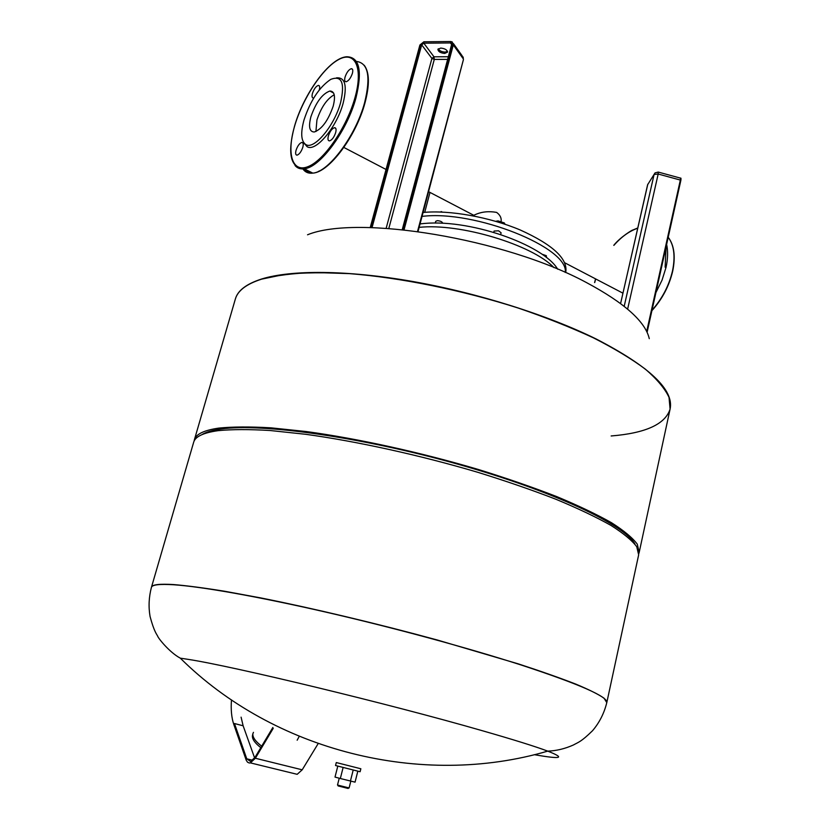 <?xml version="1.0" encoding="UTF-8"?>
<svg xmlns="http://www.w3.org/2000/svg" width="830" height="830" viewBox="0 0 830 830"><rect width="100%" height="100%" fill="white"/><g stroke="black" fill="none" stroke-linecap="round" stroke-linejoin="round"><path stroke-width="1.25" d="M440.74 48.067C444.942 48.524 447.204 49.883 447.536 52.124L444.683 53.442C440.491 52.985 438.23 51.636 437.898 49.385L440.74 48.067M438.282 48.773C439.35 50.744 441.602 51.865 445.036 52.124L447.505 51.408M501.071 221.88C501.673 218.145 500.179 214.98 496.61 212.397C488.829 211.007 481.732 211.743 475.32 214.586L472.778 215.779M334.22 94.765C326.947 98.874 321.179 107.267 316.936 119.945L315.929 131.534M435.273 223.063L435.729 221.309L437.369 220.656C440.471 220.956 442.234 221.786 442.66 223.146L442.639 223.26M493.746 232.39L494.089 231.051L498.55 230.802L501.102 232.794L500.666 234.558M542.021 254.198L546.316 255.692L546.451 257.487M497.782 221.932L498.042 220.894L495.686 221.32M504.069 223.924L504.318 222.938L498.042 220.894M505.055 224.256L504.318 222.938M435.574 211.92L441.01 212.034M442.349 212.086L441.135 211.546M565.251 272.437C569.131 247.745 474.708 209.731 422.045 216.402M565.853 271.586C567.492 258.348 552.282 244.477 520.213 229.972C489.472 217.004 449.362 209.866 423.072 212.48M611.15 435.968C645.636 433.177 665.276 424.223 670.09 409.097L669.022 397.363C664.965 388.668 657.101 379.279 645.439 369.205C631.578 358.871 614.2 348.393 593.305 337.789C570.625 327.3 545.59 317.382 518.2 308.044C462.113 290.106 400.672 277.666 349.513 273.63C324.924 272.302 303.313 272.551 284.68 274.398L261.699 279.129C246.489 283.995 237.712 290.645 235.347 299.08C237.712 290.645 246.489 283.995 261.699 279.129C275.788 275.456 293.301 273.236 314.228 272.489L349.513 273.63C400.672 277.666 462.113 290.106 518.2 308.044C545.59 317.382 570.625 327.3 593.305 337.789C614.2 348.393 631.578 358.871 645.439 369.205C657.101 379.279 664.965 388.668 669.022 397.363L670.121 408.931C674.095 389.882 649.475 366.59 596.272 339.034C547.592 315.026 477.52 292.886 412.313 281.412C347.096 269.999 291.33 269.802 261.74 278.963C246.541 283.829 237.754 290.49 235.388 298.925L235.367 299.007M649.278 338.671C645.408 321.625 624.482 302.94 586.509 282.594C504.775 238.386 357.004 214.399 307.536 234.786M194.127 441.052L194.376 439.807C195.932 434.132 204.087 430.231 218.829 428.093C232.597 426.703 249.934 426.61 270.839 427.824L306.322 431.548C358.021 438.614 420.862 452.423 478.744 469.593C507.057 478.391 533.036 487.376 556.671 496.568C578.51 505.678 596.791 514.403 611.503 522.724C623.984 530.681 632.574 537.83 637.284 544.179L639.193 552.365L638.83 553.579M201.866 434.671C205.933 432.098 212.366 430.199 221.185 428.996C261.44 423.082 361.507 437.016 457.87 464.188C554.326 491.308 625.166 525.068 635.043 544.283M218.093 430.666C231.85 429.307 249.176 429.255 270.092 430.511L305.575 434.277C357.284 441.394 420.156 455.224 478.07 472.384C506.393 481.172 532.383 490.146 556.038 499.307C577.898 508.396 596.189 517.09 610.911 525.38C623.413 533.296 632.014 540.403 636.735 546.711L638.664 554.824L606.834 702.429L603.991 698.154C598.575 694.399 589.186 689.72 575.823 684.117C560.188 678.027 540.942 671.252 518.086 663.803L437.151 639.961C377.349 623.652 313.045 608.359 260.828 597.932L225.158 591.344C204.305 587.962 187.186 585.71 173.812 584.579C187.186 585.71 204.305 587.962 225.158 591.344L260.828 597.932C313.045 608.359 377.349 623.652 437.151 639.961L518.086 663.803C540.942 671.252 560.188 678.027 575.823 684.117C589.186 689.72 598.575 694.399 603.991 698.154L606.792 702.605C607.996 696.702 579.475 684.179 521.23 665.027C468.079 647.919 393.306 627.615 325.453 612.021C257.58 596.438 201.514 586.613 173.761 584.766C159.526 583.874 152.077 584.745 151.423 587.37L151.475 587.204C152.129 584.569 159.578 583.698 173.812 584.579C159.578 583.698 152.129 584.569 151.475 587.204L193.67 442.224C195.216 436.611 203.35 432.752 218.093 430.666M151.423 587.37C148.861 597.123 148.404 606.823 150.064 616.472C154.027 631.454 156.766 634.327 157.638 636.081C158.115 638.094 169.445 652.37 180.297 658.159L187.736 659.29C232.431 666.075 388.969 703.809 481.722 730.545C513.116 739.54 535.122 746.398 547.727 751.129L547.727 751.129C565.821 758.226 561.339 759.409 534.292 754.678M254.623 757.966L243.128 725.783L241.094 717.162M273.226 728.356L255.36 758.247L250.39 762.884L249.239 762.988L247.537 762.21L246.282 760.342L233.832 724.559C231.539 717.784 230.75 709.557 231.466 699.887M294.194 773.591L297.182 774.317L302.203 769.815L318.129 743.659M272.842 727.505L254.997 757.375L250.577 761.504L246.759 758.807L234.465 723.532L243.128 725.783M297.161 740.204L299.225 736.407M261.678 746.191C255.464 741.418 252.517 737.279 252.849 733.782L253.461 732.351M252.486 735.484L252.434 735.733C252.102 739.084 254.893 743.058 260.807 747.654M336.482 77.854C345.166 77.169 347.376 85.656 343.112 103.314C336.731 127.395 315.525 152.481 307.1 146.671L304.06 143.102M340.591 102.63C334.417 125.89 313.968 150.157 305.834 144.576C301.072 141.297 300.46 133.122 303.977 120.049C310.347 100.741 319.239 87.202 330.651 79.431C341.752 75.042 345.073 82.782 340.591 102.63M333.193 106.147C335.662 96.207 334.563 91.165 329.873 91.03C322.248 93.8 315.919 102.381 310.908 116.76C308.355 126.783 309.476 131.866 314.269 132.001C321.843 129.221 328.151 120.609 333.193 106.147M302.815 147.273C303.614 144.078 303.272 142.459 301.778 142.428C299.495 143.268 297.586 145.893 296.061 150.282C295.252 153.488 295.594 155.117 297.099 155.148C299.381 154.297 301.28 151.672 302.815 147.273M319.27 89.962C320.027 86.963 319.706 85.449 318.315 85.397C315.981 86.247 314.031 88.914 312.454 93.396C311.686 96.415 311.997 97.95 313.398 98.002L313.802 97.909M352.387 73.372C353.155 70.291 352.792 68.724 351.308 68.672C348.787 69.564 346.701 72.355 345.062 77.045C344.294 80.126 344.658 81.703 346.151 81.755C348.662 80.863 350.748 78.061 352.387 73.372M335.652 132.655C336.461 129.366 336.067 127.706 334.469 127.675C332 128.567 329.967 131.306 328.389 135.892C327.57 139.181 327.964 140.851 329.572 140.882C332.042 139.99 334.065 137.251 335.652 132.655M338.142 763.019L360.853 768.767L360.116 771.734L335.538 765.509L336.285 762.552L338.142 763.019M339.231 778.218L337.509 785.004L338.381 785.263L349.108 787.94L350.82 781.154M338.183 785.948L348.061 788.448M337.81 766.1L335.009 777.077L340.331 778.509L355.064 782.151L357.823 771.163M353.207 770.001L350.416 781.051M343.132 767.449L340.331 778.509M658.408 172.121L680.32 178.077L680.839 180.442L647.089 332.332M654.123 174.352L647.618 184.737L655.036 172.899L658.211 172.069L658.18 174.03L680.341 180.058L646.684 331.502M647.525 185.142L620.591 303.541L647.815 184.167M624.191 306.312L654.092 174.456L658.18 174.03L627.625 309.134M372.027 227.638L421.702 44.862L420.737 44.457L370.927 227.607M448.356 56.741L433.986 56.803L431.911 58.442L421.702 44.862L423.798 43.191L423.674 42.123L420.737 44.457M451.707 44.613L452.08 44.198L450.348 41.873L452.329 44.53L402.975 229.703M386.158 228.281L431.911 58.442L434.287 59.418L433.986 56.803L423.798 43.191L450.472 42.953L450.732 41.531L452.236 41.956L450.732 41.531M451.613 44.54L450.472 42.953L451.759 44.27M452.08 44.198L402.633 229.661M419.959 45.204L424.068 41.78L450.555 41.531M420.322 44.789L370.585 227.596M452.329 44.53L453.305 44.934L404.054 229.806M453.367 43.534L462.092 55.714L463.15 58.66L453.305 44.934L452.236 41.956M388.814 228.458L434.287 59.418L447.65 59.376M417.532 231.435L463.41 59.667L463.14 57M419.14 227.379C459.675 222.845 532.435 244.767 554.004 267.654M255.36 758.247L302.203 769.815M246.759 758.807L252.704 760.27M364.225 65.248C369.506 72.293 369.755 84.878 364.961 102.993C356.153 135.881 329.375 172.267 312.827 173.128L304.247 168.801C290.479 167.961 287.221 153.83 294.463 126.409C303.49 94.143 329.728 57.446 346.909 56.762C359.494 57.156 362.523 70.851 355.977 97.857C347.116 131.067 319.913 167.691 304.247 168.791C300.377 169.31 297.306 168.21 295.013 165.492M354.96 97.701C363.405 67.894 355.209 50.537 338.868 59.438C322.642 67.915 302.462 98.749 294.557 126.316C286.433 153.975 292.285 173.294 308.324 166.519C324.229 160.19 346.753 127.395 354.96 97.701M302.826 168.884C305.191 172.246 308.521 173.657 312.837 173.128C328.618 172.111 355.863 135.705 364.629 102.588C370.948 76.619 368.209 62.904 356.412 61.441M364.847 103.107C357.025 132.375 334.303 165.346 318.44 171.385M312.329 172.868C308.812 172.951 306.031 171.603 303.977 168.822M651.913 310.659C662.278 299.122 669.208 285.935 672.705 271.12C675.682 256.47 674.188 245.182 668.212 237.256C674.043 245.141 675.475 256.346 672.508 270.891C669.053 285.572 662.226 298.675 652.017 310.202M655.928 292.554L662.06 280.115L666.044 267.353C667.901 258.763 668.098 251.117 666.625 244.394M594.747 282.48L595.66 278.932M613.878 245.369C621.442 236.778 629.379 231.072 637.679 228.25M666.116 246.686L665.121 267.198M647.089 332.353L680.839 180.442C681.119 178.543 681.015 177.776 680.538 178.128M429.982 192.425L424.732 212.335M402.249 229.62L451.645 44.395L451.167 43.119L451.696 43.855M370.211 227.586L419.907 44.986L423.881 41.78M463.41 59.667L418.05 231.508M622.915 293.166L564.805 262.82M473.546 215.167L428.571 191.678M386.033 169.465L343.838 147.439M420.053 223.934C467.726 217.543 543.577 244.798 557.667 269.179M235.388 298.925L194.376 439.807M639.193 552.365L670.09 409.097M180.297 658.159C273.838 750.932 421.308 788.251 547.727 751.129C556.308 750.839 564.867 748.795 573.405 744.987C578.603 742.072 580.907 742.072 592.516 730.742C599.405 722.65 604.167 713.271 606.792 702.605M297.182 774.317L250.39 762.884M252.434 735.733L252.849 733.782M307.1 146.671L305.834 144.576M329.873 91.03L333.608 93.064M301.778 142.428L302.94 143.019M304.371 143.756L305.212 144.192M318.315 85.397L319.405 85.988M351.308 68.672L352.511 69.347M334.469 127.675L335.756 128.359M594.591 282.584L595.556 278.88M613.775 245.317C620.55 236.747 633.446 229.256 632.47 230.18L637.741 227.98M348.019 788.469L348.911 787.909M338.204 785.989L337.696 785.066"/></g></svg>

